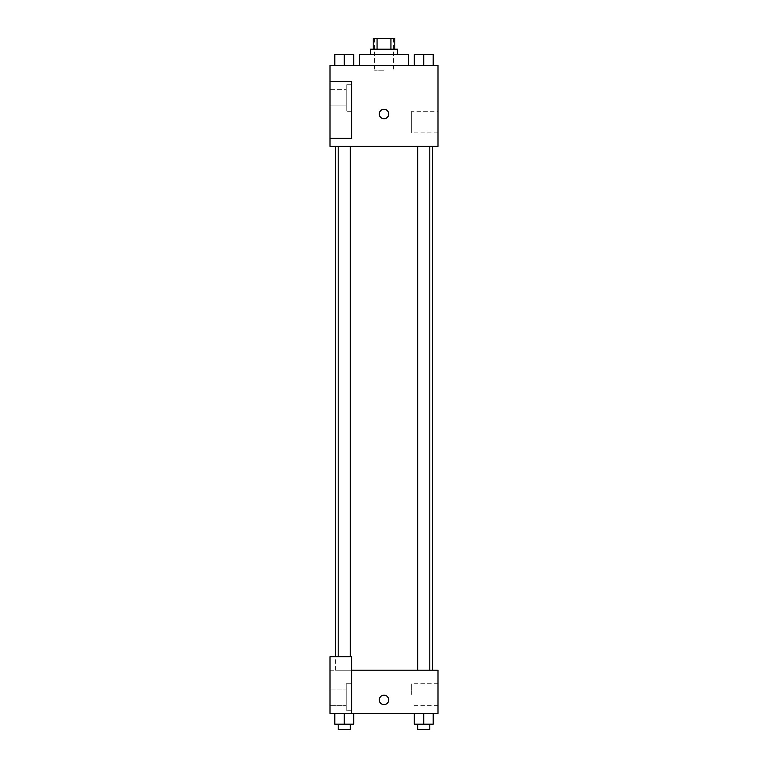 <?xml version="1.0" encoding="UTF-8"?>
<svg xmlns="http://www.w3.org/2000/svg" width="768" height="768" viewBox="0 0 768 768"><rect width="100%" height="100%" fill="white"/><g stroke="black" fill="none" stroke-linecap="round" stroke-linejoin="round"><path stroke-width="0.58" stroke-dasharray="3.84 2.88" d="M384 70.8L374.554 70.8L384 70.8M384 38.4L374.554 38.4L384 38.4M390.931 49.2L390.931 38.4L394.8 38.4L394.8 49.2L377.069 49.2L394.8 49.2M390.931 38.4L373.2 38.4L373.2 49.2L377.069 49.2L373.2 49.2M397.498 49.2L370.502 49.2M370.502 54.605L397.498 54.605L370.502 54.605M377.069 49.2L377.069 38.4M359.702 54.605L408.298 54.605M408.298 65.405L359.702 65.405M359.702 65.395L408.298 65.395M438 65.395L330 65.395L330 138.298L351.6 138.298L351.6 81.6L330 81.6L351.6 81.6L351.6 138.298L330 138.298L330 146.4L438 146.4L438 65.395M334.81 65.395L353.702 65.395L334.81 65.395L353.702 65.395L334.81 65.395L344.256 65.395L344.256 54.605L334.81 54.605L350.323 54.605L334.81 54.605L334.81 65.395L344.256 65.395L334.81 65.395L334.81 54.605L334.81 65.395L353.702 65.395L344.256 65.395L344.256 54.605L353.702 54.605L338.189 54.605L353.702 54.605L353.702 65.395L353.702 54.605M414.298 65.395L433.19 65.395L414.298 65.395L433.19 65.395L414.298 65.395L423.744 65.395L423.744 54.605L414.298 54.605L429.811 54.605L414.298 54.605L414.298 65.395L423.744 65.395L414.298 65.395L414.298 54.605L414.298 65.395L433.19 65.395L423.744 65.395L423.744 54.605L433.19 54.605L417.677 54.605L433.19 54.605L433.19 65.395L433.19 54.605M388.723 114A4.723 4.723 0 0 0 381.638 109.91A4.723 4.723 0 0 0 381.638 118.09A4.723 4.723 0 0 0 388.723 114A4.723 4.723 0 0 1 381.638 118.09A4.723 4.723 0 0 1 381.638 109.91A4.723 4.723 0 0 1 388.723 114M351.6 84.298L351.6 111.302L351.6 84.298L346.195 84.298L346.195 111.302L346.195 84.298L346.195 111.302L346.195 84.298L351.6 84.298L351.6 111.302L351.6 84.298M346.195 97.805L346.195 105.898L346.195 97.805M346.195 97.795L346.195 89.702L346.195 97.795M330 97.795L330 105.898L330 97.805L330 105.898L346.195 105.898L330 105.898L330 89.702L346.195 89.702L330 89.702L330 97.795M438 111.302L438 132.902L438 111.302L411.696 111.302L411.696 132.902L411.696 111.302M330 138.298L351.6 138.298L351.6 81.6L330 81.6M379.277 114A4.723 4.723 0 0 0 386.362 118.09A4.723 4.723 0 0 0 386.362 109.91A4.723 4.723 0 0 0 379.277 114M330 118.723L330 109.277L330 118.723M423.744 146.4L429.811 146.4L423.744 146.4M344.256 146.4L338.189 146.4L344.256 146.4M384 146.4L432.595 146.4L384 146.4M384 670.205L335.405 670.205L384 670.205M423.744 670.205L429.811 670.205L423.744 670.205M344.256 670.205L338.189 670.205L344.256 670.205M330 670.205L351.6 670.205L330 670.205L330 713.395L351.6 713.395L351.6 656.698L330 656.698L330 670.205M351.6 713.395L438 713.395L438 670.205L351.6 670.205L351.6 656.698L351.6 713.395L351.6 670.205M330 699.898L330 704.621L330 699.898M330 697.2L330 705.302L330 697.2M346.195 697.2L346.195 689.098L346.195 697.2M346.195 683.702L346.195 710.698L346.195 683.702L346.195 710.698L346.195 683.702L351.6 683.702L351.6 710.698L351.6 683.702L346.195 683.702M351.6 683.702L351.6 710.698L351.6 683.702M351.6 656.698L330 656.698L351.6 656.698M353.702 724.205L353.702 713.395L353.702 724.205L344.256 724.205L353.702 724.205L344.256 724.205L344.256 713.395L353.702 713.395L334.81 713.395L353.702 713.395L334.81 713.395L353.702 713.395L334.81 713.395L353.702 713.395L344.256 713.395L344.256 724.205L334.81 724.205L334.81 713.395L334.81 724.205L350.323 724.205L334.81 724.205L334.81 713.395M433.19 724.205L433.19 713.395L433.19 724.205L423.744 724.205L433.19 724.205L423.744 724.205L423.744 713.395L414.298 713.395L433.19 713.395L414.298 713.395L433.19 713.395L414.298 713.395L433.19 713.395L414.298 713.395L433.19 713.395L423.744 713.395L423.744 724.205L414.298 724.205L414.298 713.395L414.298 724.205L429.811 724.205L414.298 724.205L414.298 713.395M438 694.502L438 705.302L438 694.502M411.696 694.502L411.696 683.702L411.696 694.502M379.277 699.898A4.723 4.723 0 0 0 386.362 703.987A4.723 4.723 0 0 0 386.362 695.808A4.723 4.723 0 0 0 379.277 699.898M388.723 699.898A4.723 4.723 0 0 0 381.638 695.808A4.723 4.723 0 0 0 381.638 703.987A4.723 4.723 0 0 0 388.723 699.898A4.723 4.723 0 0 1 381.638 703.987A4.723 4.723 0 0 1 381.638 695.808A4.723 4.723 0 0 1 388.723 699.898M417.677 724.205L417.677 729.6L429.811 729.6L417.677 729.6L429.811 729.6L429.811 724.205L417.677 724.205L429.811 724.205M423.744 724.205L423.744 713.395M338.189 724.205L338.189 729.6L350.323 729.6L338.189 729.6L350.323 729.6L350.323 724.205L338.189 724.205L350.323 724.205M344.256 724.205L344.256 713.395M417.677 54.605L429.811 54.605M423.744 65.395L423.744 54.605M338.189 54.605L350.323 54.605M344.256 65.395L344.256 54.605M374.554 38.4L374.554 70.8M393.446 38.4L393.446 70.8M351.6 111.302L346.195 111.302L351.6 111.302M438 132.902L411.696 132.902M335.405 670.205L335.405 656.698M350.323 656.698L350.323 146.4M338.189 656.698L338.189 146.4M429.811 670.205L429.811 146.4M417.677 670.205L417.677 146.4M330 705.302L346.195 705.302L330 705.302M330 689.098L346.195 689.098L330 689.098M351.6 710.698L346.195 710.698L351.6 710.698M438 683.702L411.696 683.702M438 705.302L411.696 705.302"/><path stroke-width="1.15" d="M377.069 49.2L377.069 38.4L373.2 38.4L373.2 49.2M377.069 38.4L394.8 38.4L394.8 49.2M390.931 49.2L390.931 38.4M370.502 54.605L370.502 49.2L397.498 49.2L397.498 54.605M408.298 65.395L408.298 54.605L359.702 54.605L359.702 65.395M330 65.395L438 65.395L438 146.4L330 146.4L330 138.298L351.6 138.298L351.6 81.6L330 81.6L330 65.395M379.277 114A4.723 4.723 0 0 1 386.362 109.91A4.723 4.723 0 0 1 386.362 118.09A4.723 4.723 0 0 1 379.277 114M330 81.6L330 138.298M351.6 670.205L438 670.205L438 713.395L330 713.395L330 656.698L351.6 656.698L351.6 713.395M379.277 699.898A4.723 4.723 0 0 1 386.362 695.808A4.723 4.723 0 0 1 386.362 703.987A4.723 4.723 0 0 1 379.277 699.898M414.298 713.395L414.298 724.205L433.19 724.205L433.19 713.395L433.19 724.205M423.744 724.205L423.744 713.395M429.811 724.205L429.811 729.6L417.677 729.6L417.677 724.205M334.81 713.395L334.81 724.205L353.702 724.205L353.702 713.395L353.702 724.205M344.256 724.205L344.256 713.395M350.323 724.205L350.323 729.6L338.189 729.6L338.189 724.205M414.298 65.395L414.298 54.605L433.19 54.605L433.19 65.395L433.19 54.605M423.744 65.395L423.744 54.605M429.811 54.605L417.677 54.605M334.81 65.395L334.81 54.605L353.702 54.605L353.702 65.395L353.702 54.605M344.256 65.395L344.256 54.605M350.323 54.605L338.189 54.605M432.595 670.205L432.595 146.4M335.405 656.698L335.405 146.4M417.677 146.4L417.677 670.205M429.811 146.4L429.811 670.205M350.323 656.698L350.323 146.4M338.189 656.698L338.189 146.4"/></g></svg>
